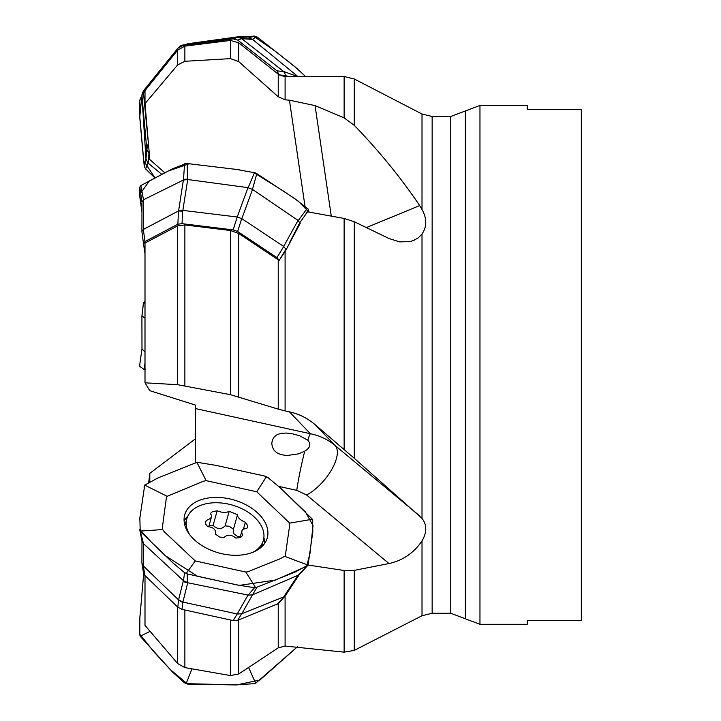 <?xml version="1.0" encoding="UTF-8"?>
<svg xmlns="http://www.w3.org/2000/svg" width="721" height="721" viewBox="0 0 721 721"><rect width="100%" height="100%" fill="white"/><g stroke="black" fill="none" stroke-linecap="round" stroke-linejoin="round"><path stroke-width="1.08" d="M280.181 75.363L285.092 76.516L285.092 99.813L289.436 100.183L315.068 105.617L344.133 117.893L354.272 125.319C379.336 151.311 401.146 178.069 419.685 205.584L422.01 209.487C427.003 218.553 427.003 226.727 422.01 234.028L418.432 237.705L413.719 240.417L409.979 241.598L399.659 241.886L388.998 238.525L354.272 221.726L344.133 218.454L307.57 211.821L299.801 222.654L289.716 242.373M145.002 382.815L177.654 384.699L230.432 394.684L278.234 409.131L278.234 259.776L238.66 233.469L230.432 230.513L184.873 224.952L177.654 225.889L145.002 243.031L145.002 382.815L149.806 390.692L195.283 405.013L195.283 462.729M149.806 481.79L149.806 473.355L148.715 482.376M195.283 438.945L149.806 473.355M145.002 575.628L145.002 625.404L177.654 663.536L184.873 667.601L230.432 675.568L238.66 674.009L278.234 647.882L278.234 603.783M285.092 596.024L285.092 646.043L278.234 647.882M278.234 259.776L279.144 260.353L285.092 251.512L285.092 410.907L278.234 409.131M164.739 172.743L149.806 159.539L145.002 103.608L177.654 64.89L184.873 61.294L230.432 58.626L238.66 61.555L278.234 96.767L278.234 74.137L274.142 70.892M177.654 64.89L177.654 50.137L145.002 90.549L145.002 103.608M285.092 99.813L278.234 96.767M278.234 74.137L279.144 74.795L276.972 70.847L237.633 40.061L233.135 38.88L182.043 45.919L177.862 48.298L144.948 89.025L143.533 93.577L148.67 146.255M280.262 75.417L279.144 74.795M285.092 646.043L344.133 652.163L354.272 650.387L422.01 615.734L422.01 540.894C413.899 552.908 402.886 560.46 388.998 563.561L354.272 570.365L344.133 570.482L308.255 565.075M286.012 249.971L285.092 251.512M285.092 410.907L289.436 411.844C299.08 413.989 307.624 418.252 315.068 424.633L354.272 458.304L422.01 518.372C427.003 524.897 427.003 532.404 422.01 540.894M479.961 105.437L527.24 105.437L527.24 109.412L581.333 109.412L581.333 620.33L527.24 620.33L527.24 624.305L479.961 624.305L465.36 618.789L465.36 110.962L479.961 105.437L479.961 624.305M195.283 408.528L310.39 433.727C319.709 435.646 327.866 439.504 334.868 445.308A33.121 14.483 -50.2 0 1 331.705 469.542A33.121 14.483 -50.2 0 1 306.551 494.967L296.764 490.334L278.648 486.369M289.436 411.844L310.39 433.727A33.121 2.298 -77.7 0 0 307.795 440.207C311.274 444.199 310.246 447.858 304.74 451.175L298.422 453.87L287.039 455.528L281.037 454.672L276.729 452.698L273.98 450.093L272.295 446.804L271.79 443.424L272.385 439.999L274.205 436.899L277.27 434.574L281.46 433.285L286.607 433.06L292.645 433.844L299.621 435.754L307.795 440.207M304.74 451.175A33.121 2.298 -77.7 0 0 296.764 490.334M299.783 573.844L300.17 572.771M189.479 534.369A39.745 25.541 -164.3 0 1 186.829 518.823A39.745 25.541 -164.3 0 1 200.141 505.565A39.745 25.541 -164.3 0 1 244.626 510.126A39.745 25.541 -164.3 0 1 263.354 540.326A39.745 25.541 -164.3 0 1 252.999 552.214M229.197 511.306L237.524 514.677C237.434 517.534 240.048 520.048 245.365 522.22L247.312 525.113L247.438 527.285L246.888 528.331L242.995 529.232L241.986 530.638L241.751 532.458L242.698 535.361L240.535 537.551L235.893 538.091C231.468 534.459 227.457 534.288 223.87 537.587L219.707 537.046L215.534 534.207C216.093 529.683 213.488 527.177 207.702 526.672L205.656 524.095L205.467 522.283L206.179 520.562L210.406 518.471L211.424 517.002L211.577 515.488L210.37 513.532L212.434 511.658L217.174 510.792C222.068 512.766 226.07 512.928 229.197 511.306L225.114 525.834C221.365 529.647 217.354 529.484 213.092 525.33L209.045 525.546M237.524 514.677L233.442 529.214L229.35 526.321L225.114 525.834M233.442 529.214L233.216 531.557L233.946 533.801L237.425 536.406L240.237 536.803M206.179 520.562L205.449 523.149M245.365 522.22L243.482 528.899M217.174 510.792L213.092 525.33M141.965 315.816L145.002 318.285M141.938 316.041L143.533 302.378L145.002 303.46M144.948 301.702L143.506 302.333M141.92 316.05L141.992 348.901L145.002 352.118M139.739 365.096L139.856 366.502L144.389 369.666L145.002 362.447M141.992 348.64L139.694 365.223M145.57 369.621L144.389 369.666M144.002 90.134L178.051 48.028M141.947 95.505L146.787 149.355M233.135 38.88L237.227 37.51L182.846 44.999M283.677 71.523L241.742 38.709M288.274 76.516L285.895 75.66M149.211 152.51L148.959 153.546L146.805 149.355L148.075 144.146M146.733 149.364L148.95 153.546L148.147 163.144M161.774 174.338L148.111 163.126L146.002 158.962L146.733 149.319M141.92 95.532L145.957 158.971M252.566 39.358L241.832 38.718M298.043 76.687L252.503 39.34L249.087 38.033L238.309 37.438L241.751 38.655M283.668 71.487L298.016 76.678M148.093 163.108L145.57 168.885L154.952 177.952M141.992 99.228L139.802 100.165L139.856 117.586L144.155 165.352L144.389 166.461L146.002 158.962M139.802 100.165L141.325 96.641M248.114 38.051L254.513 36.122L236.569 36.996L188.307 43.666L187.172 43.945L187.496 44.963M305.632 76.516L294.709 66.53L257.622 37.348L256.766 36.888L252.494 39.285M145.57 168.894L144.389 166.461M185.549 44.63L187.172 43.945M254.522 36.122L256.856 36.87M279.162 74.894L285.913 75.615L283.732 71.559L276.972 70.847M237.227 37.483L238.3 37.447M178.538 47.433L181.043 45.513L182.629 45.081L182.043 45.919M182.629 45.081L181.115 45.486M144.948 89.025L143.353 90.891L141.92 94.811M185.09 179.178L143.542 199.753L143.398 229.404L178.52 210.947L182.629 211.19L182.043 223.663L177.862 224.222L144.948 241.535L143.533 243.923L145.002 253.873M182.629 211.19L182.81 210.379L178.61 210.766L183.395 180.025M247.979 187.721L252.494 189.407L298.043 220.428L300.17 223.402L285.985 249.953M279.144 260.353L276.972 257.586L237.633 231.486L233.135 229.882L182.043 223.663M233.135 229.882L237.227 217.003L182.846 210.388L187.703 179.628L183.458 180.007M298.016 220.509L283.668 246.429L241.742 218.625M183.513 179.98L187.703 179.628M241.751 218.616L237.227 216.994L247.997 187.64L185.108 179.169M252.566 189.326L241.832 218.661M308.507 209.928L305.163 215.065M308.038 208.883L309.093 212.091M143.533 199.888L140.829 185.576L139.739 187.352L139.838 197.085L141.938 211.929M143.416 199.96L141.983 202.213L139.802 187.036M140.829 185.567L172.788 168.66L186.153 163.541L187.172 163.532L187.496 179.033L185.081 179.268M183.467 179.908L184.585 163.793M307.993 208.955L294.934 198.762L255.667 172.941L236.867 169.48L187.172 163.532M248.114 187.748L254.513 172.58M298.233 220.581L307.371 208.252M256.847 173.5L252.494 189.272M279.162 260.416L285.913 249.313L283.732 246.483L276.972 257.586M185.847 179.268L183.413 179.935M144.948 241.535L143.353 229.413L141.92 231.576L141.983 202.213M150.085 631.335L140.198 636.283L139.802 634.822L139.856 617.897L143.686 573.709M140.207 636.283L172.589 672.071L184.279 682.661L186.153 683.661L236.569 684.878L254.522 683.625L255.667 683.265L248.619 667.502M139.73 634.129L154.096 652.054L169.913 669.214L187.613 684.094L236.524 684.95L259.966 679.984L297.458 646.764L255.667 683.256M186.135 683.697L191.957 668.854M185.09 582.198L143.542 543.679L143.398 566.075L178.52 599.845M178.538 599.854L182.629 602.459L182.81 602.035L178.61 599.809L183.395 580.612M278.495 603.513L237.633 620.357L233.135 620.583L182.043 609.371L177.862 607.235L144.948 575.565L143.551 573.168M233.135 620.583L237.227 613.986L182.846 602.044M298.016 575.331L283.668 596.916L241.742 613.742M183.513 580.738L185.063 582.379L187.703 582.838L182.882 602.089M241.751 613.796L237.227 614.004L247.997 595.077L185.108 582.217M252.566 594.789L241.832 613.751M298.224 575.205L252.503 594.861L248.114 595.167L254.513 587.714L236.867 584.902L187.172 573.907L187.496 582.523L185.081 582.253M308.038 565.12L312.797 532.08M312.824 531.683L312.49 519.219L289.31 523.194M144.714 485.134L157.917 477.951L195.932 462.747L199.194 462.621L216.111 465.396L264.382 475.977L267.707 477.392L280.253 487.811L312.463 519.273M144.624 485.089L167.182 496.318L166.29 498.283L162.757 524.591L162.667 529.565L140.198 531.062L139.856 518.165L144.714 485.116M140.207 531.071L143.533 543.769M140.829 531.945L172.788 562.804L184.279 572.438L187.172 573.907M183.467 580.729L184.585 572.654M307.993 565.174L294.709 572.249L255.667 587.696L245.843 572.05L247.745 571.816L279.514 559.045L285.282 555.999L289.265 528.123L289.166 522.563L256.739 491.776L206.143 480.664L196.977 462.558M298.233 575.196L307.371 565.742M256.847 587.507L252.494 594.825M263.877 537.587A42.178 27.101 -164.3 0 1 264.508 543.643M184.116 521.058A42.178 27.101 -164.3 0 1 187.802 516.218M284.813 556.396L308.083 565.138M266.4 476.716L256.784 491.776M206.143 480.664L203.304 481.277L167.182 496.318M162.667 529.565L164.253 531.728L195.256 560.938L245.843 572.05M186.117 573.583L195.256 560.938M254.522 587.705L255.667 587.696M199.086 500.464A42.863 27.542 -164.3 0 1 258.154 513.424A42.863 27.542 -164.3 0 1 266.896 539.101A42.863 27.542 -164.3 0 1 218.544 552.872A42.863 27.542 -164.3 0 1 184.441 515.939A42.863 27.542 -164.3 0 1 199.086 500.464M299.359 574.439L298.305 575.169M285.597 595.294L276.972 604.54M187.496 582.523L183.413 580.675M187.703 582.838L186.279 582.46M143.416 543.652L142.01 541.174M144.948 575.565L143.353 566.057L141.92 563.182M155.033 177.916L143.659 160.801L139.748 117.271L141.893 95.812M185.441 44.639L189.389 43.422M234.289 37.231L239.687 36.699M253.323 36.05L275.71 51.524L297.232 68.666M141.938 211.884L139.739 194.49L149.31 180.98L168.119 171.084L189.47 163.667M234.154 169.102L239.841 169.922M253.296 172.274L283.732 191.245L298.35 201.222L308.867 212.055M139.973 615.698L139.739 620.655M145.561 484.251L143.984 487.081M139.964 516.75L139.739 520.048M139.73 529.43L151.761 542.643L165.253 555.621L197.689 576.358L239.444 585.389L275.512 580.054L306.677 566.264L310.057 553.151L313.004 525.582L305.488 512.018L278.468 486.206M268.401 477.852L264.283 475.95M217.012 465.577L214.552 465.099M198.518 462.567L195.517 462.855M177.654 663.536L177.654 607.037M230.432 675.568L230.432 619.997M184.873 609.993L184.873 667.601M238.66 619.943L238.66 674.009M177.654 384.699L177.654 225.889M230.432 394.684L230.432 230.513M184.873 224.952L184.873 385.726M238.66 233.469L238.66 396.721M230.432 58.626L230.432 40.448L184.873 46.117L184.873 61.294M274.124 70.874L238.66 42.755L238.66 61.555M344.133 652.163L344.133 570.482M354.272 570.365L354.272 650.387M344.133 449.525L344.133 218.454M354.272 221.726L354.272 458.304M422.01 518.372L422.01 234.028M344.133 117.893L344.133 76.516L354.272 78.986L354.272 125.319M422.01 209.487L422.01 114.017L354.272 78.986M422.01 114.017L432.149 116.478L432.149 613.265L450.751 613.265L450.751 116.478L465.36 110.962M315.068 105.617L331.272 216.102M366.385 227.575L419.685 205.584M304.983 206.161L289.436 100.183M315.068 424.633L334.868 445.308L419.685 515.885M388.998 563.561L306.551 494.967M143.533 93.577L141.938 95.433M177.862 48.298L178.493 47.406M241.724 38.691L237.633 40.061M143.533 243.923L141.938 231.801M177.862 224.222L178.493 210.929M241.724 218.616L237.633 231.486M177.862 607.235L178.493 599.881M182.629 602.459L182.043 609.371M241.724 613.751L237.633 620.357M238.66 42.755L230.432 40.448M184.873 46.117L177.654 50.137M285.092 76.516L344.133 76.516M432.149 116.478L450.751 116.478M432.149 613.265L422.01 615.734M465.36 618.789L450.751 613.265M186.829 518.823L184.946 525.537M263.354 540.326L261.471 547.041M208.72 526.7L211.523 516.723M239.958 537.803L241.886 530.953M141.902 315.969L141.983 348.721L141.487 351.893M141.92 315.915L143.515 302.261M141.902 94.866L141.983 99.02M141.929 231.774L143.533 243.896M307.948 565.219L299.386 574.448M285.426 595.555L299.639 574.078M278.414 603.603L285.165 595.934M142.109 541.579L139.829 530.115M141.902 563.137L141.983 540.714M141.965 563.75L143.56 573.258"/></g></svg>
